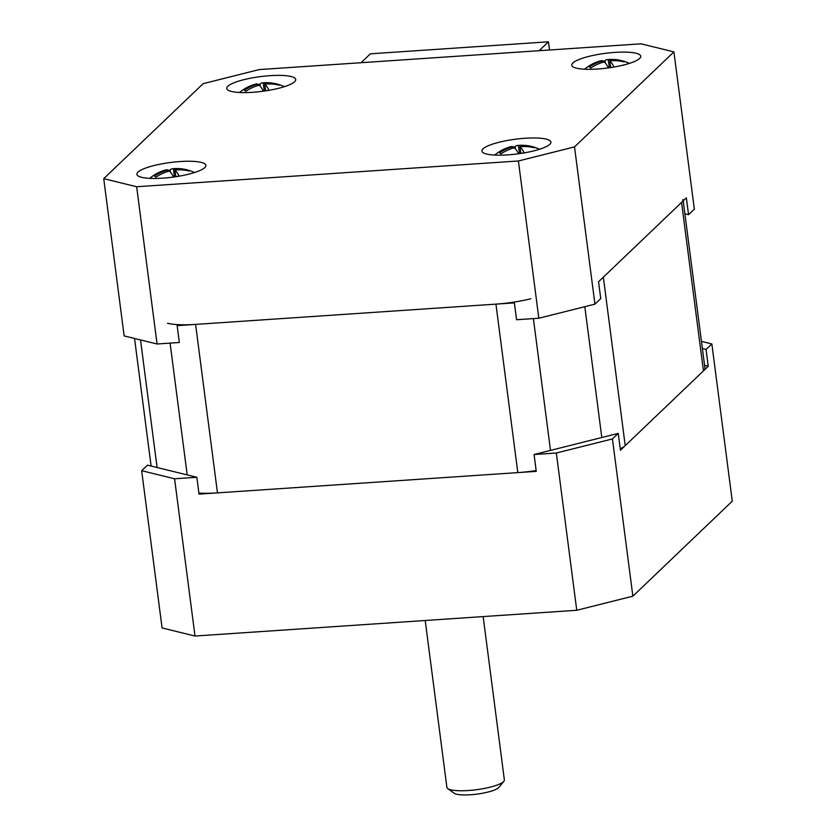 <?xml version="1.0" encoding="UTF-8"?>
<svg xmlns="http://www.w3.org/2000/svg" width="836" height="836" viewBox="0 0 836 836"><rect width="100%" height="100%" fill="white"/><g stroke="black" fill="none" stroke-linecap="round" stroke-linejoin="round"><path stroke-width="1.25" d="M370.39 53.817L361.079 62.71L539.157 50.693L548.458 41.8L370.39 53.817M549.524 49.993L548.458 41.8M503.847 781.284L498.925 787.366A23.189 4.943 172.6 0 1 498.611 787.711A23.189 4.943 172.6 0 1 476.269 794.2A23.189 4.943 172.6 0 1 454.052 793.186L447.751 788.567A28.978 6.176 -7.4 0 0 475.517 789.832A28.978 6.176 -7.4 0 0 503.45 781.712A28.978 6.176 -7.4 0 0 503.847 781.284A28.978 6.176 -7.4 0 0 504.359 779.863L483.156 616.581M425.21 620.49L446.884 787.324A28.978 6.176 -7.4 0 0 447.751 788.567M174.578 478.777L196.847 477.272L147.449 465.161L141.66 470.699L174.578 478.777L195.007 636.029L576.756 610.27L556.327 453.018L612.443 438.931L632.862 596.183L732.273 501.182L711.854 343.93L706.054 349.469L702.386 348.57M711.854 343.93L701.456 341.381M195.007 636.029L162.079 627.951L141.66 470.699M196.847 477.272L199.031 494.118L536.263 471.368L534.068 454.523L556.327 453.018M612.443 438.931L618.232 433.393L620.427 450.238L708.238 366.314L706.054 349.469M632.862 596.183L576.756 610.27M618.232 433.393L534.068 454.523M708.238 366.314L704.581 365.416M198.895 493.062A46.367 9.886 -7.4 0 0 217.475 492.874L517.818 472.612A46.367 9.886 -7.4 0 0 536.148 470.553M167.503 323.271A46.367 9.886 -7.4 0 0 195.593 324.399L495.936 304.126A46.367 9.886 -7.4 0 0 530.808 298.755M620.249 448.859A46.367 9.886 -7.4 0 0 625.223 445.651L703.442 370.902A46.367 9.886 -7.4 0 0 704.905 367.934L683.2 200.849M625.223 445.651L603.341 277.176L681.559 202.427A46.367 9.886 -7.4 0 0 683.022 199.459M204.778 167.597A34.778 7.409 -7.4 0 0 205.886 165.371A34.778 7.409 -7.4 0 0 175.299 161.944A34.778 7.409 -7.4 0 0 138.003 172.101A34.778 7.409 -7.4 0 0 136.905 174.327A34.778 7.409 -7.4 0 0 167.482 177.765A34.778 7.409 -7.4 0 0 204.778 167.597M294.627 81.729A34.778 7.409 -7.4 0 0 295.725 79.504A34.778 7.409 -7.4 0 0 265.148 76.076A34.778 7.409 -7.4 0 0 227.852 86.244A34.778 7.409 -7.4 0 0 226.744 88.47A34.778 7.409 -7.4 0 0 257.331 91.897A34.778 7.409 -7.4 0 0 294.627 81.729M639.644 58.457A34.778 7.409 -7.4 0 0 640.742 56.231A34.778 7.409 -7.4 0 0 610.165 52.793A34.778 7.409 -7.4 0 0 572.869 62.961A34.778 7.409 -7.4 0 0 571.761 65.187A34.778 7.409 -7.4 0 0 602.348 68.615A34.778 7.409 -7.4 0 0 639.644 58.457M549.795 144.314A34.778 7.409 -7.4 0 0 550.903 142.089A34.778 7.409 -7.4 0 0 520.316 138.661A34.778 7.409 -7.4 0 0 483.02 148.829A34.778 7.409 -7.4 0 0 481.923 151.055A34.778 7.409 -7.4 0 0 512.499 154.482A34.778 7.409 -7.4 0 0 549.795 144.314M136.655 186.741L157.074 343.993L179.332 342.488L177.148 325.643L514.38 302.883L516.564 319.728L538.823 318.234L518.404 160.982L574.51 146.896L673.92 51.895L640.993 43.817L259.244 69.576L203.138 83.663L103.727 178.664L136.655 186.741L518.404 160.982M157.074 343.993L124.146 335.915L103.727 178.664M684.883 213.786L688.55 214.685L694.34 209.146L673.92 51.895M574.51 146.896L594.939 304.147L538.823 318.234M594.939 304.147L600.729 298.609L598.545 281.763L686.356 197.839L688.55 214.685M519.898 153.573A38.257 36.324 -56.1 0 1 524.193 152.863A41.925 9.645 -100.4 0 0 519.961 146.77A41.925 39.804 -56.1 0 1 534.298 147.794A38.257 8.799 -100.4 0 0 532.793 146.781A41.925 39.804 123.9 0 0 518.456 145.746A41.925 9.645 -100.4 0 0 517.097 145.516A41.925 9.645 -100.4 0 0 515.154 146.77A38.257 36.324 123.9 0 0 512.949 147.073M494.713 155.068A42.019 42.019 0 0 1 511.235 146.582A41.925 9.645 79.6 0 1 512.907 146.76A41.925 39.804 123.9 0 0 499.5 152.863A38.257 8.799 79.6 0 1 501.004 153.876A41.925 39.804 -56.1 0 1 514.412 147.784A41.925 9.645 79.6 0 1 518.592 153.761M513.085 148.139L512.907 146.76M515.415 148.818L515.154 146.77M519.48 153.636L518.456 145.746M532.877 147.449L532.793 146.781M520.828 153.375L519.961 146.77M609.747 67.706A38.257 36.324 -56.1 0 1 614.042 67.005A41.925 9.645 -100.4 0 0 609.81 60.903A41.925 39.804 -56.1 0 1 624.147 61.927A38.257 8.799 -100.4 0 0 622.632 60.913A41.925 39.804 123.9 0 0 608.305 59.889A41.925 9.645 -100.4 0 0 606.936 59.649A41.925 9.645 -100.4 0 0 604.992 60.913A38.257 36.324 123.9 0 0 602.787 61.206M584.563 69.21A42.019 42.019 0 0 1 601.074 60.725A41.925 9.645 79.6 0 1 602.756 60.903A41.925 39.804 123.9 0 0 589.338 66.995A38.257 8.799 79.6 0 1 590.853 68.009A41.925 39.804 -56.1 0 1 604.261 61.916A41.925 9.645 79.6 0 1 608.43 67.894M622.726 61.582L622.632 60.913M610.667 67.517L609.81 60.903M602.934 62.282L602.756 60.903M605.264 62.951L604.992 60.913M609.329 67.768L608.305 59.889M264.73 90.988A38.257 36.324 -56.1 0 1 269.025 90.278A41.925 9.645 -100.4 0 0 264.793 84.185A41.925 39.804 -56.1 0 1 279.13 85.209A38.257 8.799 -100.4 0 0 277.615 84.196A41.925 39.804 123.9 0 0 263.277 83.172A41.925 9.645 -100.4 0 0 261.919 82.931A41.925 9.645 -100.4 0 0 259.975 84.196A38.257 36.324 123.9 0 0 257.77 84.488M239.545 92.482A42.019 42.019 0 0 1 256.056 84.008A41.925 9.645 79.6 0 1 257.728 84.185A41.925 39.804 123.9 0 0 244.321 90.278A38.257 8.799 79.6 0 1 245.836 91.291A41.925 39.804 -56.1 0 1 259.244 85.199A41.925 9.645 79.6 0 1 263.413 91.176M260.236 86.233L259.975 84.196M264.301 91.051L263.277 83.172M277.709 84.864L277.615 84.196M265.649 90.79L264.793 84.185M257.916 85.554L257.728 84.185M149.696 178.35A42.019 42.019 0 0 1 166.218 169.865A41.925 9.645 79.6 0 1 167.89 170.042A41.925 39.804 123.9 0 0 154.482 176.145A38.257 8.799 79.6 0 1 155.987 177.159A41.925 39.804 -56.1 0 1 169.394 171.056A41.925 9.645 79.6 0 1 173.564 177.044M174.881 176.856A38.257 36.324 -56.1 0 1 179.176 176.145A41.925 9.645 -100.4 0 0 174.943 170.042A41.925 39.804 -56.1 0 1 189.281 171.077A38.257 8.799 -100.4 0 0 187.776 170.053A41.925 39.804 123.9 0 0 173.439 169.029A41.925 9.645 -100.4 0 0 172.07 168.799A41.925 9.645 -100.4 0 0 170.126 170.053A38.257 36.324 123.9 0 0 167.931 170.356M168.067 171.422L167.89 170.042M170.398 172.101L170.126 170.053M174.463 176.918L173.439 169.029M187.86 170.732L187.776 170.053M175.8 176.657L174.943 170.042M195.593 324.399L217.475 492.874M170.084 343.115L187.201 474.911M495.936 304.126L517.818 472.612M533.389 318.6L550.506 450.395M584.813 306.687L601.805 437.521M681.559 202.427L703.442 370.902M140.521 339.928L157.095 467.523M134.544 338.465L151.117 466.06M539.554 149.247A42.019 42.019 0 0 0 517.097 145.516M629.403 63.379A42.019 42.019 0 0 0 606.936 59.649M284.386 86.662A42.019 42.019 0 0 0 261.919 82.931M194.537 172.529A42.019 42.019 0 0 0 172.07 168.799"/></g></svg>
